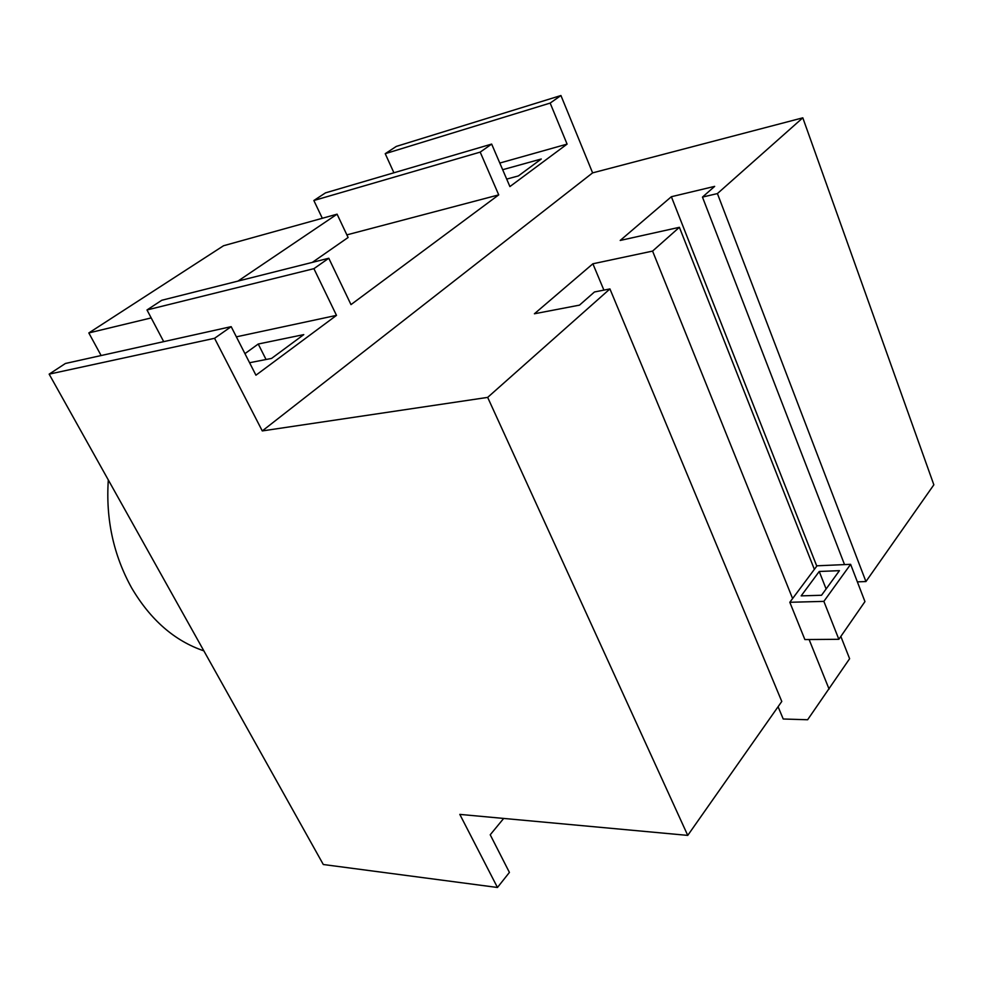 <?xml version="1.0" encoding="UTF-8"?>
<svg xmlns="http://www.w3.org/2000/svg" width="983" height="983" viewBox="0 0 983 983"><rect width="100%" height="100%" fill="white"/><g stroke="black" fill="none" stroke-linecap="round" stroke-linejoin="round"><path stroke-width="1.47" d="M838.855 639.294L804.88 639.564L789.816 602.284L823.865 601.375L838.855 639.294L864.954 601.596L850.614 564.328L817.02 565.803L814.366 569.366L679.388 227.306L620.199 240.454L671.364 196.723L714.666 186.377L702.464 197.091L717.406 193.577L865.937 581.555L857.36 581.862M823.865 601.375L850.614 564.328M821.53 595.268L801.157 595.87L819.232 571.479L839.433 570.656L821.53 595.268M826.113 588.964L819.232 571.479M789.816 602.284L814.366 569.366M840.834 636.431L849.619 658.708L807.621 719.753L783.218 719.003L778.081 706.716M829.087 689.095L809.12 639.54M237.972 281.089L337.083 214.171L223.546 245.738L88.826 332.942L151.185 317.914M844.532 564.598L702.464 197.091M816.787 566.122L671.364 196.723M792.605 598.549L652.577 251.095L679.388 227.306M603.894 290.12L592.884 263.788L652.577 251.095M609.927 288.928L487.666 397.39L687.744 835.39L781.78 701.457L609.927 288.928L594.457 291.976L579.491 305.135L534.408 313.774L592.884 263.788M101.126 355.539L88.826 332.942M312.348 262.375L348.105 237.493L337.083 214.171M244.939 353.647L258.234 344.025L266.061 359.508M258.234 344.025L303.772 334.613L271.554 358.426L249.571 362.727M503.677 818.434L490.222 834.776L509.415 872.413L497.459 887.477L459.811 814.391L687.744 835.39M865.937 581.555L933.85 484.816L802.804 117.825L717.406 193.577M487.666 397.39L262.277 430.923L592.614 172.873L802.804 117.825M502.669 169.703L541.277 159L518.373 175.932L506.7 179.103M322.313 218.275L313.847 200.507L480.196 152.119L498.725 194.88L350.992 304.607L328.789 258.246L161.765 300.27L146.995 309.964L313.909 268.666L328.789 258.246M313.909 268.666L336.493 315.371L255.936 375.199L231.177 326.651L65.419 363.477L49.15 374.142L323.309 864.512L497.459 887.477M262.277 430.923L214.564 338.299L231.177 326.651M393.913 172.775L385.225 153.68L550.161 103.08L560.937 95.523L592.614 172.873M550.161 103.08L567.093 144.108L509.907 186.573L491.66 144.083L325.496 192.865L313.847 200.507M480.196 152.119L491.66 144.083M346.864 234.876L498.725 194.88M163.706 341.642L146.995 309.964M236.375 336.837L336.493 315.371M214.564 338.299L49.15 374.142M385.225 153.68L396.296 146.418L560.937 95.523M499.806 163.043L567.093 144.108M203.85 650.857C174.63 640.928 150.559 619.966 131.661 587.945C113.45 555.063 105.672 519.073 108.314 479.974"/></g></svg>
